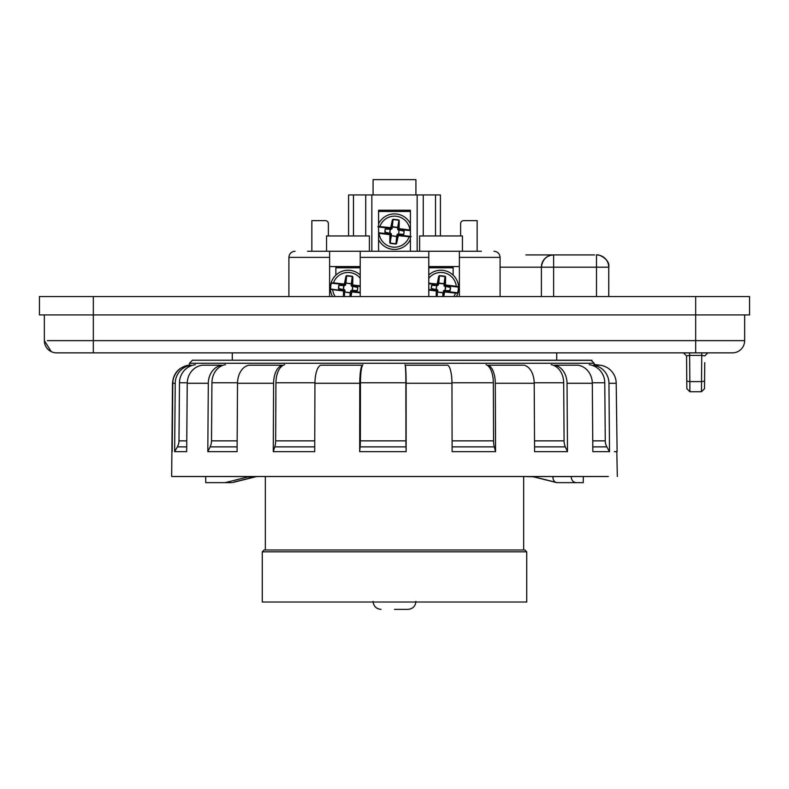 <?xml version="1.0" encoding="UTF-8"?>
<svg xmlns="http://www.w3.org/2000/svg" width="789" height="789" viewBox="0 0 789 789"><rect width="100%" height="100%" fill="white"/><g stroke="black" fill="none" stroke-linecap="round" stroke-linejoin="round"><path stroke-width="1.18" d="M410.418 211.462L378.582 211.462M394.5 609.364L407.972 609.364L394.5 609.364M39.45 314.919L39.45 296.556L749.55 296.556L749.55 314.919L39.45 314.919L39.45 296.556M360.218 257.382L428.782 257.382L428.782 251.257L360.218 251.257L360.218 296.556M459.385 251.602L459.385 296.556L459.385 251.257L481.428 251.257M307.572 251.257L329.615 251.257L329.615 296.556L329.615 256.297M428.782 257.382L428.782 296.556M423.269 235.95L423.269 194.942L348.59 194.942L348.59 235.95L348.59 194.942M378.582 251.257L378.582 210.239L410.418 210.239L410.418 251.257M365.731 235.95L365.731 194.942M369.4 235.95L369.4 251.257L369.4 235.95L326.547 235.95L326.547 251.257M440.41 235.95L440.41 194.942L423.269 194.942M311.862 251.257L311.862 220.644L325.324 220.644A3.057 3.057 0 0 1 328.392 223.711L328.392 235.95M477.138 251.257L477.138 220.644L463.676 220.644A3.057 3.057 0 0 0 460.608 223.711L460.608 235.95M378.582 210.239L410.418 210.239M419.6 235.95L419.6 251.257L419.6 235.95L462.453 235.95L462.453 251.257L462.453 235.95M373.079 194.942L373.079 179.636L415.921 179.636L415.921 194.942L415.921 179.636M459.385 251.257L428.782 251.257M459.385 266.564L428.782 266.564L453.133 266.564L453.133 275.134M360.218 251.257L329.615 251.257M335.867 275.134L335.867 266.564L360.218 266.564L329.615 266.564L329.615 296.556M410.418 230.398L409.915 230.003A58.149 3.048 -173.5 0 0 399.352 228.702L399.086 228.386A58.149 3.55 -88.5 0 0 399.234 220.575L398.692 219.924A55.338 27.664 -173.5 0 0 393.06 219.283L392.389 219.796A58.149 3.55 101.5 0 0 390.772 227.439L390.437 227.676A58.149 3.048 -173.5 0 0 379.854 226.571L378.582 226.433M399.086 228.386L398.445 228.613L399.037 229.451L410.418 230.605M403.376 234.668L398.425 234.974L403.366 234.55L398.642 234.333L397.656 235.526L397.242 235.043L397.991 234.067L403.83 234.294L404.076 231.197L399.135 230.003L398.642 234.333L399.056 230.289L397.686 227.37L398.899 220.624A57.844 3.531 -88.5 0 1 398.751 228.396L399.352 228.702M393.06 219.283L392.705 219.924A57.844 3.531 101.5 0 0 391.088 227.518L392.064 228.346L392.33 227.025L392.389 219.796M398.445 228.613L397.626 228.988L397.686 227.37L392.36 226.759L391.758 228.287L390.358 228.997L389.855 233.337L391.374 234.343L391.344 235.704L396.966 236.375L396.295 243.416A57.844 3.531 -78.5 0 0 397.912 235.812L398.317 234.866M378.582 226.907L390.673 228.287L391.344 227.804L390.683 228.475L390.772 227.439M410.418 230.053L409.915 230.003A15.504 15.504 0 0 0 379.854 226.571L377.803 226.798M410.418 223.8A17.752 17.752 0 0 0 378.582 223.8A17.752 17.752 0 0 1 410.418 223.8M392.064 228.346A1.144 1.144 -131 0 1 391.009 229.264L390.575 228.485L385.634 228.78L390.111 229.274L385.17 229.047L385.21 232.479L389.963 233.889L390.555 234.718L391.068 234.343L390.308 243.406L389.766 242.756A58.149 3.55 91.5 0 1 389.914 234.954L390.013 234.037L390.555 234.718L390.013 234.096L378.582 232.794M378.582 232.942L379.085 233.337A58.149 3.048 6.5 0 0 389.648 234.639L389.914 234.954M390.308 243.406A55.338 27.664 6.5 0 0 395.94 244.048L396.611 243.535A58.149 3.55 -78.5 0 0 398.228 235.901L398.563 235.655A58.149 3.048 6.5 0 0 409.146 236.769L410.418 236.897M378.582 233.278L379.085 233.337A15.504 15.504 0 0 0 409.146 236.769L411.197 236.532M378.582 239.531A17.752 17.752 0 0 0 410.418 239.531A17.752 17.752 0 0 1 378.582 239.531M395.94 244.048L395.96 243.722A55.043 27.526 6.5 0 1 390.358 243.081L389.766 242.756M390.555 234.718L390.249 234.944A57.844 3.531 91.5 0 0 390.101 242.706L391.344 235.704L396.64 236.572L395.96 243.722L396.611 243.535M397.242 235.043L396.67 236.315L397.242 235.043M391.009 229.264L390.111 229.274L389.687 233.011L390.555 233.219L390.013 234.037L378.582 232.725M385.17 229.047L384.825 232.124L389.855 233.337L385.18 232.597L389.924 233.998A0.72 0.72 144 0 1 390.013 234.037M379.193 233.021A57.844 3.028 6.5 0 0 389.707 234.313L389.648 234.639M390.437 227.676L390.427 228.001A57.844 3.028 -173.5 0 0 379.894 226.897M399.234 220.575L397.962 227.636L392.33 227.025L393.04 219.618A55.043 27.526 -173.5 0 1 398.642 220.249L398.692 219.924M385.624 228.662L390.683 228.475M378.582 226.976L390.663 228.346L391.344 227.804M399.047 229.431L398.524 229.816L404.175 231.207L399.076 229.333A0.72 0.72 -36 0 1 398.987 229.303M410.418 236.365L398.337 234.984L397.656 235.526M359.676 451.663L360.109 446.88L406.01 446.88L406.148 451.663L359.676 451.663L359.774 383.296A18.374 2.87 -90 0 1 362.289 365.218L320.719 365.218A18.374 6.588 -90 0 0 314.939 383.286L314.722 451.663L273.26 451.663L273.586 383.286A18.374 10.001 -90 0 1 282.373 365.218L248.92 365.218A18.374 12.989 -90 0 0 237.519 383.286L237.094 451.663L207.803 451.663L208.306 383.286A18.374 15.405 -90 0 1 221.837 365.218L202.3 365.218A18.374 17.151 -90 0 0 187.24 383.286L186.677 451.663L174.635 451.663L177.357 446.88A12.239 12.091 90 0 0 178.985 440.864L179.478 382.764A18.364 18.137 -90 0 1 195.406 364.696M207.803 451.663L210.121 446.88A12.239 10.267 90 0 0 211.501 440.864L211.925 382.764A18.374 15.405 -90 0 1 225.447 364.696M273.26 451.663L274.759 446.88A12.239 6.667 90 0 0 275.657 440.864L275.933 382.754A18.364 10.001 -90 0 1 284.721 364.696M360.109 446.88A12.239 1.913 90 0 0 360.366 440.864L360.445 382.764A18.364 2.87 -90 0 1 362.97 364.696M406.01 446.88A12.239 0.641 90 0 1 405.921 440.864L405.891 382.754A18.364 0.957 -90 0 0 405.053 364.696M406.148 451.663L406.118 383.286L451.959 383.286L452.117 451.663L495.561 451.663L494.308 446.88A12.239 5.562 90 0 1 493.559 440.864L493.332 382.754A18.364 8.334 -90 0 0 486.014 364.696M495.561 451.663L495.295 383.286L534.212 383.296L534.587 451.663L567.498 451.663L565.348 446.88A12.239 9.517 90 0 1 564.076 440.864L563.681 382.764A18.364 14.271 -90 0 0 551.146 364.696M567.498 451.663L567.035 383.296L592.312 383.296L592.845 451.663L609.522 451.663L606.849 446.88A12.239 11.825 90 0 1 605.271 440.864L604.778 382.754A18.364 17.743 -90 0 0 589.205 364.696M614.365 451.663L617.106 451.663L616.209 383.296A18.374 18.344 -90 0 0 600.094 365.218L595.794 364.696M174.635 451.663L175.227 383.286A18.364 18.137 -90 0 1 191.145 365.218L189.429 365.159M172.199 451.663L172.791 383.286A18.364 18.334 90 0 1 188.896 365.218M451.959 383.286A18.364 4.754 -90 0 0 447.787 365.218L405.28 365.218A18.364 0.957 -90 0 1 406.118 383.286M534.212 383.296A18.374 11.559 -90 0 0 524.064 365.218L487.967 365.218A18.374 8.344 -90 0 1 495.295 383.286M592.312 383.286A18.374 16.372 -90 0 0 577.942 365.218L554.499 365.218A18.374 14.281 -90 0 1 567.035 383.296M609.522 451.663L608.95 383.286A18.374 17.743 -90 0 0 593.367 365.218L600.094 365.218M566.985 476.526L569.402 476.526M233.603 482.168L254.403 476.99A6.125 3.965 -103 0 0 255.074 476.931L232.755 482.513M552.675 476.526L552.872 476.586C552.951 480.264 554.391 482.286 557.192 482.651L576.138 482.651C573.149 482.306 571.492 480.284 571.177 476.586L571.177 476.526M556.275 482.533L557.192 482.651M533.009 476.526A6.125 3.965 103 0 0 533.857 476.911M556.245 482.513L533.926 476.931A6.125 3.965 103 0 0 534.597 476.99L555.397 482.168M569.194 476.526L258.644 476.526L247.667 476.99L225.141 482.651L231.808 482.651M171.982 476.526L608.358 476.526M247.667 476.99L255.094 476.931M533.433 476.773L523.669 476.526L523.669 549.992L524.892 549.992L264.108 549.992L265.331 549.992L265.331 476.526L255.991 476.526M217.823 476.526L183.068 476.526M205.663 476.526L205.751 482.651L225.141 482.651M583.337 476.526L583.249 482.651L576.138 482.651M360.218 267.787L335.867 267.787M356.983 290.993L352.042 291.289L356.983 290.865L352.239 290.352L357.437 290.608L357.683 287.521L352.752 286.318L352.505 290.382L351.273 291.841L350.849 291.358L352.239 290.352L352.663 286.614L351.302 283.685L352.298 276.249A55.338 27.664 -173.5 0 0 346.677 275.608L346.006 276.111A58.149 3.55 101.5 0 0 344.389 283.754L344.053 284.001A58.149 3.048 -173.5 0 0 333.471 282.886L331.341 283.192L345.671 284.671L346.312 276.239A57.844 3.531 101.5 0 0 344.704 283.833L344.28 284.671M352.298 276.249L352.841 276.9A58.149 3.55 -88.5 0 1 352.693 284.701L352.969 285.016A58.149 3.048 -173.5 0 1 360.218 285.894M352.693 284.701L352.062 284.937L352.594 285.618L352.062 284.928L352.653 285.766L360.218 286.486M346.677 275.608L346.647 275.933A55.043 27.526 -173.5 0 1 352.249 276.574L352.515 276.949A57.844 3.531 -88.5 0 1 352.367 284.711L352.969 285.016M352.062 284.937L351.233 285.302L351.302 283.685L345.976 283.073L346.647 275.933L346.006 276.111M352.841 276.9L351.578 283.961L345.976 283.073L345.375 284.612L343.965 285.312L343.471 289.652L344.99 290.668L344.951 292.019L350.582 292.689L350.217 296.556M360.218 278.29A15.504 15.504 0 0 0 333.471 282.886L331.341 283.192A17.447 17.447 0 0 0 330.69 288.873L330.384 288.892A17.752 17.752 0 0 0 330.404 289.267L332.692 289.652A58.149 3.048 6.5 0 0 343.254 290.954L343.531 291.269A58.149 3.55 91.5 0 0 343.422 296.556M345.671 284.671A1.144 1.144 -131 0 1 344.625 285.579L344.191 284.799L339.24 285.105L343.718 285.588L338.787 285.362L338.826 288.794L343.57 290.204L344.162 291.042L343.619 290.411L330.404 289.267A17.752 17.752 0 0 0 332.563 296.556A17.752 17.752 0 0 1 330.404 289.287L330.384 288.892A17.752 17.752 0 0 1 360.218 275.006A17.752 17.752 0 0 0 331.153 282.728L331.419 283.123M330.404 289.287L343.629 290.352L344.162 291.042L343.254 290.954M330.749 288.961L332.81 289.336A57.844 3.028 6.5 0 0 343.314 290.638L343.54 290.322A0.72 0.72 144 0 1 343.629 290.352M350.927 296.556A58.149 3.55 -78.5 0 0 351.835 292.216L352.18 291.969A58.149 3.048 6.5 0 0 360.218 292.827M349.902 296.556L350.257 292.897L344.645 292.009L344.349 296.556M352.18 291.969L351.273 291.841L351.933 291.18M350.849 291.358L350.286 292.63L350.849 291.358M344.625 285.579L343.718 285.588L343.294 289.326L344.172 289.543L343.57 290.204M338.787 285.362L338.432 288.439L343.471 289.652L338.787 288.912L343.54 290.322M332.81 289.336L332.692 289.652A15.504 15.504 0 0 0 335.187 296.556M333.51 283.221A57.844 3.028 -173.5 0 1 344.034 284.326L331.153 282.748M339.24 284.977L344.29 284.79L344.951 284.119M352.653 285.746L352.141 286.141L357.792 287.531L352.683 285.648A0.72 0.72 -36 0 1 352.604 285.618M360.218 292.246L351.953 291.299L351.273 291.841M335.867 266.564L329.615 266.564M556.718 352.87L556.718 360.218M597.174 364.863L594.117 364.449L594.117 363.275L591.129 360.218L192.486 360.218L591.947 360.336M192.486 360.218L189.429 363.275L594.117 363.275L594.117 365.218M526.727 602.017L262.273 602.017L262.273 551.827L526.727 551.827L526.727 602.017M453.133 267.787L428.782 267.787M67.607 314.919L736.719 314.919M88.733 314.919L97.915 314.919M539.666 314.919L541.422 314.919M65.951 314.919L56.591 314.919M730.308 314.919L732.123 314.919M691.085 314.919L700.267 314.919M695.681 296.556L695.681 340.631L744.648 340.631A12.239 12.239 0 0 1 732.409 352.87A12.239 12.239 -67.5 0 0 744.648 340.631L744.648 314.919L93.319 314.919L93.319 296.556M71.296 352.87L56.591 352.87A12.239 12.239 67.5 0 1 44.352 340.631L44.352 314.919L93.319 314.919L93.319 352.87L66.532 352.87L696.608 352.87M732.162 352.87L695.681 352.87L695.681 340.631L47.33 340.631M700.494 352.87L701.49 352.87M721.146 352.87L725.347 352.87M728.651 352.87L730.703 352.87M76.711 352.87L80.577 352.87M56.591 352.87L66.532 352.87M245.251 352.87L245.862 352.87M529.449 352.87L533.472 352.87M538.502 352.87L541.481 352.87M525.849 254.926L594.61 254.926M608.733 267.175A12.239 12.239 -90 0 0 596.484 254.926L596.484 267.175L608.753 267.175L608.733 296.556M591.444 254.926L589.107 254.926M586.878 254.926L583.791 254.926M575.309 254.926L566.906 254.926M562.527 254.926L553.631 254.926A12.239 12.239 90 0 0 541.392 267.175C542.438 259.502 546.521 255.429 553.631 254.926L553.631 267.175L596.484 267.175L596.484 296.556M550.032 254.926L527.851 254.926M689.902 391.748L701.451 391.748L701.52 381.629L689.842 381.629L689.902 391.748L686.844 388.711L686.755 378.582M701.451 391.748L704.518 388.711L704.607 378.74M704.745 362.664L704.577 381.126L701.52 381.629L701.746 355.405L704.804 355.908L707.861 352.87M709.636 352.87L708.69 352.87M80.922 352.87L82.953 352.87M686.617 362.664L686.558 355.908L689.616 355.405L686.558 355.908L686.775 381.126L689.842 381.629L689.616 352.87M683.501 352.87L686.558 355.908M701.746 352.87L701.746 355.405L689.616 355.405M444.72 291.299L444.049 291.841L443.625 291.358L445.016 290.352L445.44 286.614L444.828 286.427L445.43 285.766L444.838 284.928L445.381 285.559L458.616 287.078A17.752 17.752 0 0 0 428.782 275.006A17.752 17.752 0 0 1 458.596 286.683L456.308 286.318A58.149 3.048 -173.5 0 0 445.746 285.016L445.469 284.701A58.149 3.55 -88.5 0 0 445.617 276.9L445.075 276.249A55.338 27.664 -173.5 0 0 439.453 275.608L438.773 276.111A58.149 3.55 101.5 0 0 437.155 283.754L436.82 284.001A58.149 3.048 -173.5 0 0 428.782 283.143M450.213 290.608L450.568 287.531L445.529 286.318L450.46 287.521L449.76 290.865L445.035 290.658L450.213 290.608L444.818 291.289L444.394 290.697L445.282 290.382L445.706 286.644L444.315 285.312L444.079 283.685L445.026 276.574L445.617 276.9M439.453 275.608L439.088 276.239A57.844 3.531 101.5 0 0 437.481 283.833L438.447 284.671L438.714 283.34L438.773 276.111M456.19 286.634A57.844 3.028 -173.5 0 0 445.686 285.332L444.01 285.302L444.079 283.685L438.743 283.073L438.151 284.612L436.741 285.312L436.248 289.652L437.767 290.668L437.727 292.019L443.359 292.689L442.984 296.556M428.782 283.665L437.057 284.612L437.727 284.129L437.067 284.79L437.155 283.754M443.704 296.556A58.149 3.55 -78.5 0 0 444.611 292.216L444.947 291.969A58.149 3.048 6.5 0 0 455.529 293.084L457.955 292.857A17.752 17.752 0 0 0 458.616 287.078L456.308 286.318A15.504 15.504 0 0 0 428.782 278.29M436.199 296.556A58.149 3.55 91.5 0 1 436.307 291.269L436.406 290.352L436.938 291.042L436.396 290.411L428.782 289.543M453.813 296.556A15.504 15.504 0 0 0 455.529 293.084L457.847 293.222M444.947 291.969L444.72 291.358L457.955 292.857A17.752 17.752 0 0 1 456.436 296.556A17.752 17.752 0 0 0 457.847 293.242L457.581 292.847M436.307 291.269L436.031 290.954A58.149 3.048 6.5 0 1 428.782 290.076M442.678 296.556L443.023 292.897L437.422 292.009L437.126 296.556M455.49 292.749A57.844 3.028 6.5 0 1 444.966 291.644L444.049 291.841L444.71 291.18L444.049 291.841M443.625 291.358L443.053 292.63L443.625 291.358M438.447 284.671A1.144 1.144 -131 0 1 437.402 285.579L436.968 284.799L431.563 285.362L436.741 285.312L436.07 289.326L436.948 289.543L436.633 291.259A57.844 3.531 91.5 0 0 436.524 296.556M437.402 285.579L431.662 285.371L431.317 288.449L436.248 289.652L431.603 288.794L436.396 290.352L428.782 289.484M428.782 289.75A57.844 3.028 6.5 0 0 436.09 290.638L436.031 290.954M436.82 284.001L436.81 284.326A57.844 3.028 -173.5 0 0 428.782 283.468M444.838 284.928L445.144 284.711A57.844 3.531 -88.5 0 0 445.282 276.949L444.355 283.961L438.714 283.34L439.424 275.933A55.043 27.526 -173.5 0 1 445.026 276.574L445.075 276.249M432.017 284.977L437.067 284.79M428.782 283.724L437.047 284.671L437.727 284.129M431.208 288.439L431.563 285.362M450.568 287.531L445.381 285.618L458.31 287.097A17.447 17.447 0 0 1 457.659 292.778L444.73 291.299A0.72 0.72 49 0 1 444.818 291.289M449.76 290.993L444.71 291.18M459.385 257.382L500.098 257.382C499.733 253.663 497.691 251.622 493.973 251.257M288.902 296.556L288.902 257.382L329.615 257.382M417.154 251.257L417.154 194.942M371.846 251.257L371.846 194.942M353.482 235.95L353.482 194.942M435.518 235.95L435.518 194.942M409.807 230.309A57.844 3.028 -173.5 0 0 399.293 229.017L410.418 230.546M409.106 236.434A57.844 3.028 6.5 0 1 398.573 235.329L410.418 236.424M390.555 233.219A1.144 1.144 144 0 1 391.374 234.343M397.991 234.067A1.144 1.144 49 0 0 396.936 234.984M398.445 230.112A1.144 1.144 -36 0 1 397.626 228.988M403.82 230.743L399.076 229.333M403.83 234.294L404.175 231.207M178.985 440.864L186.766 440.864M177.357 446.88L186.717 446.88M211.501 440.864L237.164 440.864M210.121 446.88L237.124 446.88M275.657 440.864L314.762 440.864M274.759 446.88L314.742 446.88M360.366 440.864L405.921 440.864M452.087 440.864L493.559 440.864M452.107 446.88L494.308 446.88M534.528 440.864L564.076 440.864M534.567 446.88L565.348 446.88M592.756 440.864L605.271 440.864M592.805 446.88L606.849 446.88M187.249 382.764L179.478 382.764M237.519 382.764L211.925 382.764M314.939 382.764L275.933 382.764M405.891 382.764L360.445 382.764M493.332 382.764L451.959 382.764M563.681 382.764L534.212 382.764M604.778 382.764L592.302 382.764M187.24 383.296L208.306 383.296M237.519 383.296L273.586 383.296M314.939 383.296L359.774 383.296M608.95 383.296L616.209 383.296M552.872 476.586L571.177 476.586M172.791 383.286L175.227 383.286M360.218 286.22A57.844 3.028 -173.5 0 0 352.91 285.332L360.218 286.427M343.531 291.269L343.856 291.259A57.844 3.531 91.5 0 0 343.748 296.556M344.162 291.033L344.685 290.658L344.043 296.556M350.592 296.556A57.844 3.531 -78.5 0 0 351.519 292.137L351.835 292.216M360.218 292.502A57.844 3.028 6.5 0 1 352.19 291.644L360.218 292.305M344.172 289.543A1.144 1.144 144 0 1 344.99 290.668M351.598 290.391A1.144 1.144 49 0 0 350.553 291.299M352.052 286.427A1.144 1.144 -36 0 1 351.233 285.302M357.437 287.058L352.683 285.648M357.437 290.608L357.792 287.531M500.098 267.175L541.392 267.175L541.392 296.556L541.392 267.175L553.631 267.175L553.631 296.556M541.047 267.175L540.357 267.175M518.393 267.175L508.668 267.175M436.938 291.033L437.461 290.658L436.82 296.556M443.369 296.556A57.844 3.531 -78.5 0 0 444.296 292.137L444.611 292.216M436.948 289.543A1.144 1.144 144 0 1 437.767 290.668M444.375 290.391A1.144 1.144 49 0 0 443.329 291.299M444.828 286.427A1.144 1.144 -36 0 1 444.01 285.302M431.563 288.912L436.317 290.322A0.72 0.72 144 0 1 436.396 290.352M450.213 287.058L445.46 285.648A0.72 0.72 -36 0 1 445.371 285.618M457.955 292.857A17.752 17.752 0 0 0 458.616 287.078M415.921 601.405C415.458 606.238 412.805 608.891 407.972 609.364M373.079 601.405C373.542 606.238 376.195 608.891 381.028 609.364M288.902 257.382C289.267 253.663 291.309 251.622 295.027 251.257M500.098 296.556L500.098 257.382M616.801 451.13L617.323 476.526M530.356 476.526L533.906 476.931M189.429 363.275L189.429 365.12L188.61 365.218C178.738 367.22 173.363 373.246 172.485 383.286L171.677 476.526M232.282 352.87L232.282 360.218M262.273 551.827L264.108 549.992M526.727 551.827L524.892 549.992M44.352 340.631L51.305 351.677M608.753 296.556L608.753 267.175C610.449 259.433 598.052 253.683 596.484 254.926L596.553 254.926"/></g></svg>
